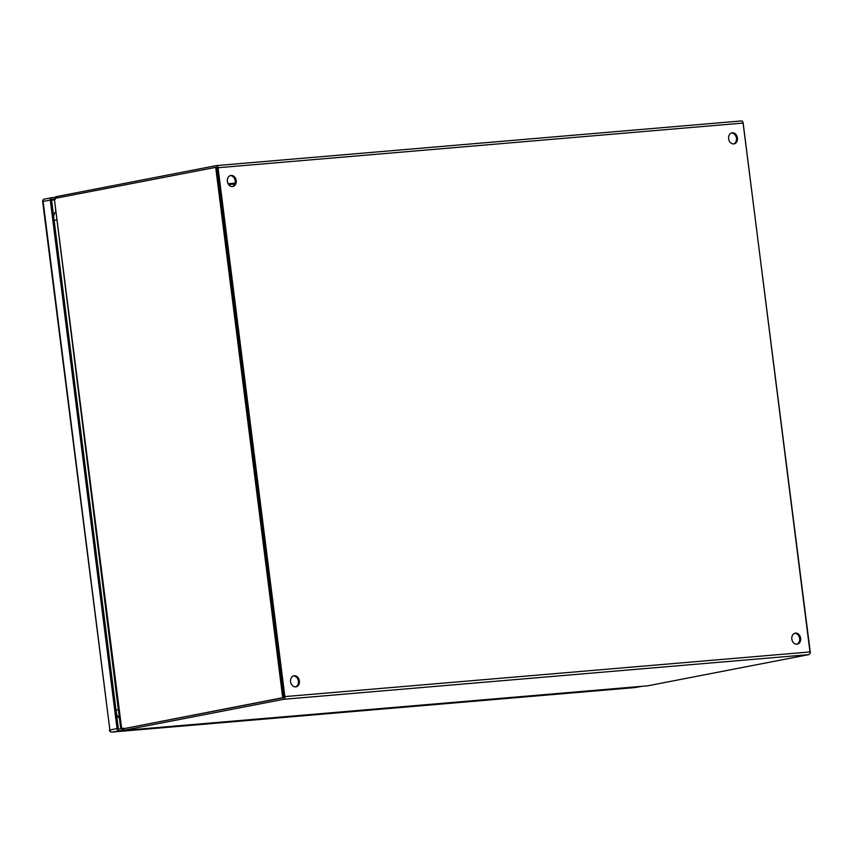 <?xml version="1.0" encoding="UTF-8"?>
<svg xmlns="http://www.w3.org/2000/svg" width="853" height="853" viewBox="0 0 853 853"><rect width="100%" height="100%" fill="white"/><g stroke="black" fill="none" stroke-linecap="round" stroke-linejoin="round"><path stroke-width="1.28" d="M810.35 652.812L743.006 122.374M123.322 728.675A7.005 4.329 -94.9 0 0 123.61 728.665A7.005 4.329 -94.9 0 0 123.888 728.633L283.974 697.594L216.961 167.124L55.605 198.259A7.005 4.329 85.1 0 0 54.325 198.866L121.552 727.716M283.974 697.594L282.716 697.701L215.692 167.231M123.888 728.633L282.716 697.701M122.619 728.739A7.005 4.329 85.1 0 1 122.342 728.771A7.005 4.329 85.1 0 1 121.254 728.654M120.71 728.451L54.325 198.866M796.809 644.239A5.608 4.404 79 0 0 799.656 638.492A5.608 4.404 79 0 0 794.687 633.289M791.84 639.046A5.608 4.404 -101 0 1 795.167 633.161A5.608 4.404 -101 0 1 800.636 638.3A5.608 4.404 -101 0 1 797.31 644.175A5.608 4.404 -101 0 1 791.84 639.046M295.554 686.889A5.608 4.404 79 0 0 298.39 681.131A5.608 4.404 79 0 0 293.432 675.939M290.585 681.686A5.608 4.404 -101 0 1 293.912 675.811A5.608 4.404 -101 0 1 299.382 680.939A5.608 4.404 -101 0 1 296.044 686.825A5.608 4.404 -101 0 1 290.585 681.686M733.601 143.922A5.608 4.404 79 0 0 736.448 138.165A5.608 4.404 79 0 0 731.479 132.972M728.633 138.719A5.608 4.404 -101 0 1 731.97 132.844A5.608 4.404 -101 0 1 737.429 137.973A5.608 4.404 -101 0 1 734.102 143.858A5.608 4.404 -101 0 1 728.633 138.719M232.347 186.562A5.608 4.404 79 0 0 235.193 180.815A5.608 4.404 79 0 0 230.225 175.622M227.378 181.369A5.608 4.404 -101 0 1 230.705 175.483A5.608 4.404 -101 0 1 236.174 180.623A5.608 4.404 -101 0 1 232.848 186.508A5.608 4.404 -101 0 1 227.378 181.369M283.878 696.794L216.502 167.209M122.075 728.281L123.035 730.467L122.832 728.867L123.866 728.633L283.484 697.69M56.831 198.024L56.65 196.563L216.267 165.621A2.42 1.493 85.1 0 1 216.363 165.599A2.42 1.493 85.1 0 1 218.048 167.732L284.859 696.602A2.42 1.493 85.1 0 1 283.686 699.289L124.069 730.232L123.866 728.633M647.619 685.833L122.949 730.477L647.491 685.855L808.793 654.624A2.42 1.493 -94.9 0 0 809.966 651.937L743.155 123.056A2.42 1.493 -94.9 0 0 741.47 120.934A2.42 1.493 -94.9 0 0 741.374 120.945L216.47 165.599M56.65 196.563L55.616 196.787L55.797 198.227M123.035 730.467L124.069 730.232M55.264 199.41L55.616 196.787M122.832 728.867L123.056 728.089L122.832 728.867M119.42 718.258A11.217 8.807 -101 0 1 116.52 714.174M53.632 216.395A11.217 8.807 -101 0 1 55.456 211.917M51.575 200.135L53.942 199.933M50.284 200.05L43.119 201.447L109.888 729.987L117.053 728.59L50.284 200.05A2.239 1.759 79 0 1 51.766 197.683L55.05 197.406M122.576 730.371L111.924 732.055L635.506 687.518L641.413 686.366M122.022 728.803L118.407 729.112L51.479 199.325L53.963 199.112M117.053 728.59A2.239 1.759 79 0 0 119.1 730.669M228.114 183.736L235.087 183.139M283.686 699.289L808.793 654.624M809.966 651.937L284.859 696.602M218.048 167.732L743.155 123.056M234.81 184.024L228.625 184.547M115.997 710.069L118.343 709.707M56.479 220.021L54.134 220.383M51.617 197.704L44.452 199.09A2.239 2.239 0 0 0 42.65 201.575L43.119 201.447A2.239 1.759 -101 0 1 44.591 199.069L51.479 197.736M109.419 730.115A2.239 2.239 0 0 0 111.839 732.066A2.239 1.386 85.1 0 0 111.924 732.055A2.239 1.759 -101 0 1 109.888 729.987L42.65 201.575M635.325 687.529A2.239 1.386 85.1 0 0 635.41 687.529A2.239 2.239 0 0 0 635.645 687.497A2.239 1.759 79 0 1 635.506 687.518A2.239 1.386 85.1 0 1 635.41 687.529L111.839 732.066A2.239 1.386 85.1 0 1 111.455 732.023M641.488 686.366L635.645 687.497A2.239 1.759 79 0 0 635.794 687.454M123.61 728.665L122.342 728.771M741.47 120.934L216.363 165.599"/></g></svg>
